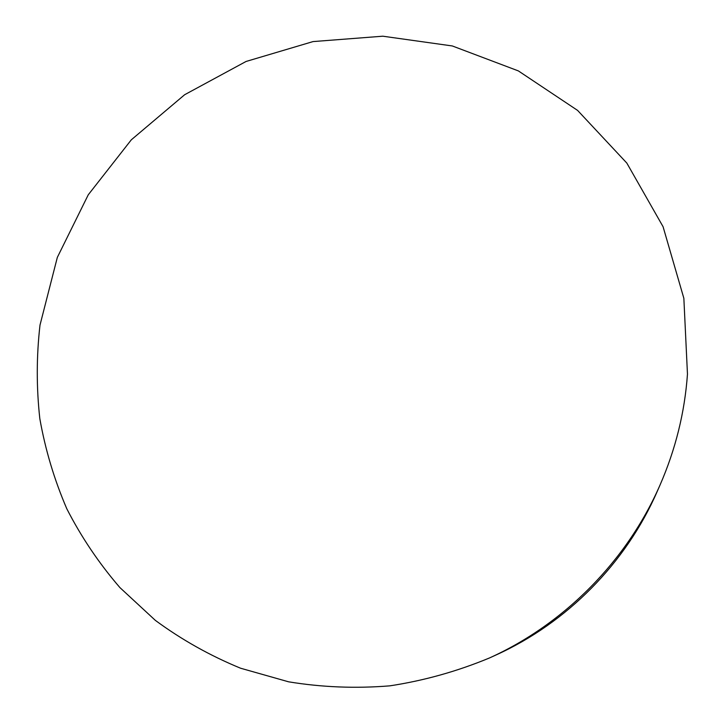 <?xml version="1.0" encoding="UTF-8"?>
<svg xmlns="http://www.w3.org/2000/svg" width="724" height="724" viewBox="0 0 724 724"><rect width="100%" height="100%" fill="white"/><g stroke="black" fill="none" stroke-linecap="round" stroke-linejoin="round"><path stroke-width="1.09" d="M40.001 325.085L57.332 257.391L88.265 194.783L131.325 139.804L184.647 94.726L246.06 61.468L313.039 41.585L382.797 36.2L452.31 45.956L518.339 70.898L577.589 110.401L626.821 163.072L663.066 226.703L683.854 298.288L687.465 374.1C684.768 412.246 675.637 449.206 660.062 484.962C627.093 560.557 564.63 623.925 489.505 657.953C457.179 671.365 423.965 680.66 389.847 685.845C355.62 688.633 321.872 687.293 288.604 681.818L240.594 668.225C209.969 655.627 181.552 639.672 155.352 620.378L119.922 587.598C98.962 563.29 81.251 537.009 66.789 508.746C54.273 479.659 45.286 449.622 39.82 418.635C36.372 387.403 36.426 356.217 40.001 325.085M660.062 484.962L657.13 491.65C625.998 563.028 567.082 622.785 496.148 654.93L489.505 657.953"/></g></svg>
